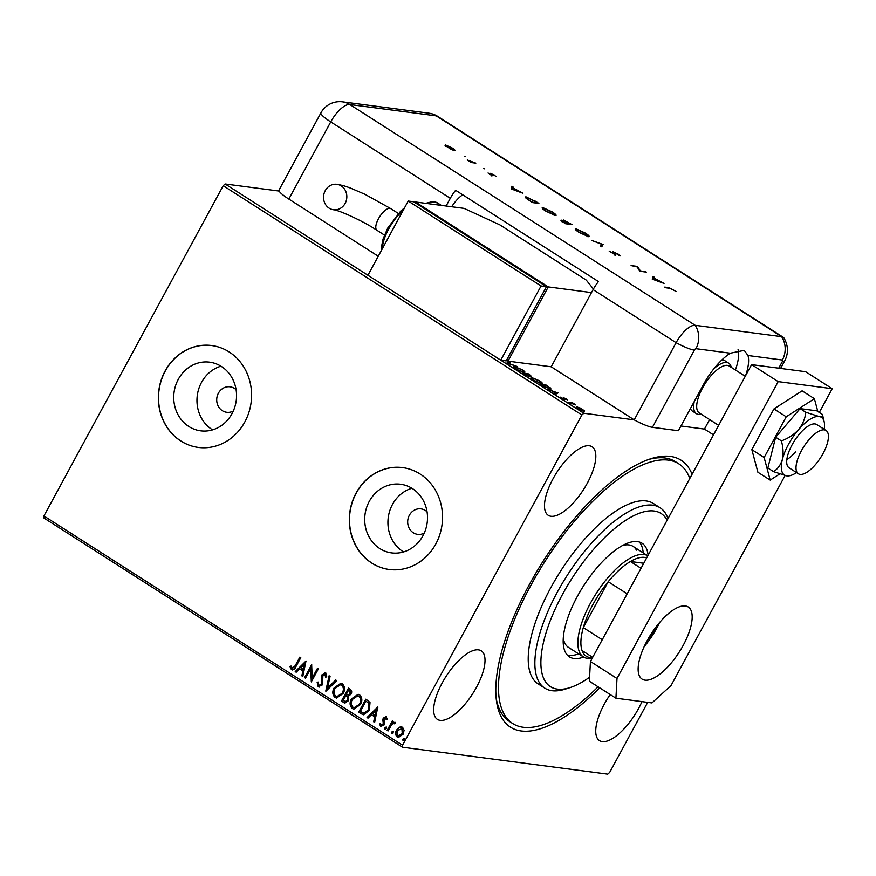 <?xml version="1.0" encoding="UTF-8"?>
<svg xmlns="http://www.w3.org/2000/svg" width="876" height="876" viewBox="0 0 876 876"><rect width="100%" height="100%" fill="white"/><g stroke="black" fill="none" stroke-linecap="round" stroke-linejoin="round"><path stroke-width="1.31" d="M599.71 687.835A158.414 61.857 -57.4 0 1 496.407 700.439A158.414 61.857 -57.4 0 1 529.148 584.96A158.414 61.857 -57.4 0 1 650.945 458.695A158.414 61.857 -57.4 0 1 692.062 474.31M496.134 697.876A154.132 60.181 122.6 0 0 509.438 721.441L512.767 723.565A154.132 60.181 -57.4 0 1 503.996 713.907A154.132 60.181 -57.4 0 1 554.081 547.796A154.132 60.181 -57.4 0 1 678.79 463.831A154.132 60.181 -57.4 0 1 687.561 473.489A154.132 60.181 -57.4 0 1 689.806 478.46M427.05 511.792A12.844 11.629 -82.5 0 0 421.006 508.879A12.844 11.629 -82.5 0 0 409.366 515.252A12.844 11.629 -82.5 0 0 417.666 534.36A12.844 11.629 -82.5 0 0 424.247 533.101M236.082 389.721A12.844 11.629 -82.5 0 0 230.049 386.82A12.844 11.629 -82.5 0 0 218.409 393.182A12.844 11.629 -82.5 0 0 226.698 412.289A12.844 11.629 -82.5 0 0 233.29 411.041M178.288 379.341A34.613 31.35 -82.5 0 0 200.637 430.828A34.613 31.35 -82.5 0 0 231.998 413.669A34.613 31.35 -82.5 0 0 209.649 362.182A34.613 31.35 -82.5 0 0 178.288 379.341M220.938 366.19A34.613 31.35 -82.5 0 0 201.524 382.385A34.613 31.35 -82.5 0 0 212.583 429.864M369.256 501.411A34.613 31.35 -82.5 0 0 391.605 552.898A34.613 31.35 -82.5 0 0 422.955 535.74A34.613 31.35 -82.5 0 0 400.606 484.253A34.613 31.35 -82.5 0 0 369.256 501.411M411.895 488.26A34.613 31.35 -82.5 0 0 392.481 504.456A34.613 31.35 -82.5 0 0 403.54 551.935M356.072 493.079A51.377 46.527 -82.5 0 0 389.24 569.488A51.377 46.527 -82.5 0 0 435.777 544.029A51.377 46.527 -82.5 0 0 402.61 467.609A51.377 46.527 -82.5 0 0 356.072 493.079M402.697 467.62A51.377 46.527 -82.5 0 0 356.247 493.1A51.377 46.527 -82.5 0 0 389.327 569.499M165.115 371.008A51.377 46.527 -82.5 0 0 198.283 447.417A51.377 46.527 -82.5 0 0 244.82 421.958A51.377 46.527 -82.5 0 0 211.642 345.538A51.377 46.527 -82.5 0 0 165.115 371.008M211.74 345.549A51.377 46.527 -82.5 0 0 165.29 371.03A51.377 46.527 -82.5 0 0 198.37 447.439M553.041 478.778A40.679 15.877 122.6 0 0 548.245 515.296A40.679 15.877 122.6 0 0 587.259 483.267A40.679 15.877 122.6 0 0 592.056 446.749A40.679 15.877 122.6 0 0 553.041 478.778M610.211 694.548A40.679 15.877 122.6 0 0 604.298 704.129A40.679 15.877 122.6 0 0 599.502 740.636A40.679 15.877 122.6 0 0 638.516 708.618A40.679 15.877 122.6 0 0 641.955 701.621M442.238 682.864A40.679 15.877 122.6 0 0 437.431 719.382A40.679 15.877 122.6 0 0 476.445 687.353A40.679 15.877 122.6 0 0 481.242 650.835A40.679 15.877 122.6 0 0 442.238 682.864M647.692 702.366L609.674 772.402L607.758 774.143L402.478 747.206L43.8 517.935L43.91 515.964L223.216 185.712L225.121 183.982L279.148 191.067M579.813 407.8L584.631 410.877L583.865 411.216L578.215 408.818C576.277 407.439 575.981 406.836 577.306 407.022L579.693 408.019M584.445 411.227L583.865 411.216M576.55 407.143L577.306 407.022L576.901 407.767L577.492 407.887M568.163 402.347L572.773 402.949L575.817 404.942L568.163 402.347M566.652 398.996L567.725 400.014L564.451 398.405L564.943 399.653L560.509 397.178L564.024 399.073L563.739 397.748L566.52 399.248M564.659 398.328L564.188 398.898M542.397 385.878L539.704 384.148L546 384.98L551.103 388.977L542.397 385.878M522.414 373.099L528.71 373.932L531.469 376.483L529.038 375.618L529.268 376.57L522.414 373.099M528.863 377.315L529.038 375.618L529.268 376.57M506.766 363.102L509.339 361.547L510.314 362.171L508.365 363.343L516.939 366.398L506.766 363.102M225.121 183.982L583.799 413.253L634.213 419.867L551.19 366.792L593.096 289.617A21.407 8.355 -57.4 0 1 598.45 281.568L455.64 190.289A21.407 8.355 122.6 0 0 450.297 198.326L446.114 206.024M709.604 419.582L704.446 429.087L680.959 425.999L704.446 429.087L713.48 434.857M507.095 360.562L506.492 360.299M513.884 367.362L514.803 366.65L522.556 369.913C525.25 371.829 525.655 372.65 523.782 372.377L516.008 369.092C513.369 367.197 512.975 366.387 514.803 366.65L513.741 366.814M524.866 372.212L523.782 372.377M531.174 378.41L532.093 377.698L539.846 380.961C542.54 382.878 542.945 383.699 541.061 383.425L533.287 380.14C530.659 378.257 530.254 377.436 532.093 377.698L531.031 377.863M542.156 383.261L541.061 383.425M558.067 392.689L555.647 394.342L554.672 393.718L555.494 393.225L552.23 391.134L548.048 389.481L557.924 392.974M399.27 727.233L402.544 727.2L404.099 730.299L403.135 734.23L398.394 737.472L397.2 737.023C395.306 735.052 395.087 732.719 396.576 730.047L399.27 727.233L401.547 726.795M394.737 723.828L394.069 723.357L391.692 724.594L388.057 730.956L387.159 730.376L392.317 720.893L393.204 721.463L392.448 722.853L394.857 722.284L395.361 723.05L394.386 723.784L393.937 723.302M386.59 719.743L385.988 718.013L384.071 718.692L384.082 724.945L380.71 726.478L379.571 724.025L380.556 723.466L381.246 725.251L383.162 724.419L383.151 718.167L386.207 716.765L387.203 719.218L386.228 719.689L385.506 717.904M381.399 726.741L379.571 724.025M381.246 725.251L381.826 725.405M385.571 716.524L386.207 716.765M361.394 713.907L358.7 712.188L365.752 699.201L367.504 700.318L370.022 702.563L369.289 710.425L363.54 714.772L358.7 712.188M341.41 701.139L348.462 688.153L350.104 689.204C351.824 690.43 352.13 692.073 351.035 694.131L348.451 696.19L348.484 700.69L344.881 703.056L341.41 701.139L348.747 688.328M325.762 691.131L329.091 675.768L330.066 676.382L327.536 688.043L335.716 679.995L336.691 680.619L325.981 691.164M305.494 678.177L304.607 677.608L311.648 664.621L312.206 678.024L317.462 668.333L318.36 668.903L311.308 681.889L310.739 668.519L305.494 678.177M292.135 668.289L295.19 665.738L299.877 657.099L300.775 657.668L296.011 666.439C295.092 669.023 293.559 670.085 291.412 669.625L290.033 666.724L291.029 666.012L292.715 668.443M292.255 669.943L290.033 666.724M43.91 515.964L402.577 745.235L581.883 414.994L223.216 185.712M305.987 660.997L302.811 676.458L301.837 675.845L302.91 670.917L299.647 668.826L296.187 672.231L295.212 671.607L305.987 660.997M318.864 685.382L321.689 684.222L321.963 674.838L325.686 673.14L326.737 676.776L325.598 677.126L324.952 674.465L322.883 675.363L322.576 684.802L318.207 686.751L317.134 682.24L318.218 682.054L318.864 685.382L319.663 685.623M324.952 672.867L325.686 673.14M325.96 677.17L324.668 674.334M319.094 687.08L318.207 686.751L317.134 682.24M334.172 687.835L340.852 683.236L342.33 683.773C344.969 686.543 345.243 689.784 343.151 693.496L336.526 698.052L334.982 697.471C332.398 694.723 332.124 691.514 334.172 687.835L341.038 683.269M351.462 698.895L358.142 694.285L359.609 694.832C362.259 697.592 362.533 700.833 360.441 704.545L353.805 709.1L352.272 708.531C349.677 705.771 349.415 702.563 351.462 698.895L358.328 694.318M377.819 706.91L374.643 722.382L373.669 721.758L374.731 716.831L371.468 714.739L368.019 718.145L367.044 717.521L377.819 706.91M384.827 727.649L386.163 727.047L386.316 728.602L384.98 729.215L384.827 727.649L386.513 727.091M385.243 729.314L385.188 727.704M391.681 732.04L393.017 731.427L393.171 732.993L391.835 733.595L391.681 732.04L393.379 731.482M392.098 733.694L392.043 732.084M402.861 739.18L404.186 738.577L404.351 740.132L403.015 740.735L402.861 739.18L404.548 738.621M403.278 740.833L403.223 739.224M583.799 413.253L581.883 414.994M402.577 745.235L402.478 747.206M678.79 463.831L675.473 461.707A154.132 60.181 122.6 0 0 648.492 459.517M292.485 668.333L295.551 665.782L300.172 657.274M292.442 669.965L291.774 669.669M290.394 666.767L291.106 666.264M302.844 676.305L301.837 675.845M302.198 675.889L302.91 670.917M303.271 670.961L299.647 668.826M296.296 672.111L295.212 671.607M295.573 671.651L306.096 661.292M303.249 669.341L304.717 664.227L300.742 667.742L303.249 669.341L304.366 664.172M305.571 678.046L304.607 677.608M304.957 677.652L311.845 664.972M317.747 668.519L312.206 678.024M311.462 681.616L310.739 668.519M317.495 682.294L318.207 682.163M319.225 685.426L321.689 684.222M322.05 684.265L322.083 682.754M322.445 682.798L321.35 677.115M321.711 677.159L321.963 674.838M322.324 674.892L326.047 673.184M319.269 687.091L318.568 686.806M326.168 690.978L329.409 675.976M335.968 680.159L327.536 688.043M336.702 698.073L334.982 697.471M335.344 697.526C332.76 694.767 332.486 691.558 334.533 687.89M337.118 696.606L342.615 692.971C344.268 690.025 344.071 687.43 342.001 685.185L340.687 684.747M342.253 692.916C343.918 689.981 343.71 687.386 341.64 685.131L340.523 684.714L335.07 688.405C333.428 691.328 333.625 693.902 335.672 696.124L336.942 696.584L342.615 692.971M345.067 703.078L343.731 702.618M344.093 702.672L341.771 701.183M345.527 701.61L347.947 700.165L347.805 696.946L346.009 695.588L343.031 700.373L345.352 701.599L347.586 700.121L347.444 696.902L345.648 695.544M348.21 695.04L350.488 693.628L349.918 690.693L348.637 690.047L346.37 694.219L348.035 695.029L350.126 693.584L349.557 690.638L348.637 690.047M353.992 709.122L352.272 708.531M352.634 708.575C350.039 705.815 349.776 702.607 351.824 698.938M354.408 707.655L359.905 704.019C361.558 701.074 361.35 698.479 359.291 696.234L357.977 695.796M359.543 703.965C361.197 701.03 361 698.435 358.93 696.19L357.802 695.774L352.36 699.453C350.707 702.388 350.915 704.961 352.962 707.173L354.222 707.633L359.905 704.019M359.061 712.232L366.037 699.377M363.715 714.794L361.755 713.962M363.847 713.239L368.752 709.899L369.245 703.538L365.916 701.107L360.31 711.422L363.847 713.239L368.391 709.856L368.884 703.483L365.916 701.107M374.676 722.218L373.669 721.758M374.03 721.802L374.731 716.831M375.092 716.875L371.468 714.739M368.128 718.035L367.044 717.521M367.405 717.564L377.928 707.217M375.07 715.254L376.549 710.14L372.574 713.655L375.07 715.254L376.187 710.097M379.932 724.069L380.567 723.707M381.608 725.295L383.162 724.419M383.524 724.474L383.447 723.379M383.808 723.434L383.02 721.791M383.381 721.846L382.648 719.809M383.009 719.853L383.151 718.167M383.513 718.21L386.568 716.809M388.123 730.814L387.159 730.376M387.52 730.431L392.601 721.068M395.207 722.339L392.448 722.853M398.569 737.493L397.2 737.023M397.562 737.077C395.656 735.095 395.448 732.774 396.938 730.091L396.576 730.047M396.938 730.091L399.631 727.277M398.832 736.179L397.835 735.862L402.237 733.672L401.909 728.361L401.296 728.109M398.197 735.906L402.599 733.716L402.259 728.416L401.482 728.12M402.259 728.416L397.463 730.617L397.835 735.862M507.259 363.299L509.339 361.547M508.934 362.281L509.514 362.653M523.706 371.774L524.319 372.41M522.698 372.147L523.76 371.665L523.355 372.41M516.49 369.387L522.884 371.796C524.374 372.015 524.056 371.369 521.954 369.847L515.701 367.219L514.431 368.095M515.701 367.219C514.223 367.011 514.53 367.646 516.621 369.157M529.958 375.716L531.075 377.227M530.407 376.198L528.962 374.413L526.947 374.151L530.889 375.87L530.484 376.614M526.75 374.359L523.957 373.756L528.37 376.001L526.75 374.359M528.206 376.308L528.097 375.256M540.996 382.823L541.609 383.458M539.977 383.195L541.05 382.724L540.645 383.458M533.78 380.436L540.174 382.845C541.653 383.064 541.346 382.418 539.244 380.907L532.991 378.279L531.721 379.144M532.991 378.279C531.513 378.06 531.82 378.706 533.911 380.206M550.511 389.174L550.303 387.838M546.252 385.462L541.237 384.805L549.033 388.55L549.23 387.466L546.252 385.462M548.836 388.911L549.23 387.466M555.066 393.981L555.494 393.225M556.37 393.017L557.333 393.324M555.231 393.718L556.621 392.536L553.26 391.462L555.756 393.061L556.621 392.536M555.362 393.806L555.756 393.061M564.462 398.361L564.472 399.664M582.584 410.176L584.226 411.621M582.792 410.964L583.569 410.559L583.175 411.304M578.664 409.092L582.967 410.647L582.42 409.366L578.193 407.603L577.196 408.435M578.193 407.603L578.784 408.884M667.118 520.256A102.755 40.121 122.6 0 0 666.932 519.928A102.755 40.121 122.6 0 0 584.259 560.815A102.755 40.121 122.6 0 0 544.554 680.203A102.755 40.121 122.6 0 0 569.958 687.638A102.755 40.121 122.6 0 0 589.581 677.236M569.958 687.638L565.151 689.16A107.036 41.796 -57.4 0 1 544.773 688.131A107.036 41.796 -57.4 0 1 538.685 681.418A107.036 41.796 -57.4 0 1 573.462 566.071A107.036 41.796 -57.4 0 1 660.066 507.751A107.036 41.796 -57.4 0 1 666.165 514.464A107.036 41.796 -57.4 0 1 667.983 518.658M563.29 638.144A59.94 23.4 122.6 0 0 565.064 643.63A59.94 23.4 122.6 0 0 568.48 647.386L583.427 656.934A59.94 23.4 -57.4 0 1 590.49 603.126A59.94 23.4 -57.4 0 1 647.802 555.811L633.041 546.372A59.94 23.4 122.6 0 0 622.475 545.551M567.166 654.93A67.43 26.335 122.6 0 0 578.642 653.879M643.203 552.876A67.43 26.335 122.6 0 0 640.914 544.292A67.43 26.335 122.6 0 0 639.338 542.014M583.624 657.066A67.43 26.335 -57.4 0 1 569.422 656.88A67.43 26.335 -57.4 0 1 565.589 652.664A67.43 26.335 -57.4 0 1 587.5 579.989A67.43 26.335 -57.4 0 1 642.064 543.251A67.43 26.335 -57.4 0 1 645.897 547.478A67.43 26.335 -57.4 0 1 648.12 555.253M660.066 507.751L653.43 503.514A107.036 41.796 122.6 0 0 566.827 561.823A107.036 41.796 122.6 0 0 532.039 677.181A107.036 41.796 122.6 0 0 538.127 683.882L544.773 688.131M598.089 686.795A154.132 60.181 -57.4 0 1 512.767 723.565M636.458 550.128A59.94 23.4 122.6 0 0 633.041 546.372M657.723 624.774A40.887 15.965 -57.4 0 1 647.463 640.137M646.674 557.903A57.805 22.568 122.6 0 0 630.402 561.505A57.805 22.568 122.6 0 0 608.218 581.708A57.805 22.568 122.6 0 0 593.052 604.309A57.805 22.568 122.6 0 0 583.296 627.61A57.805 22.568 122.6 0 0 582.047 650.561A57.805 22.568 122.6 0 0 592.505 657.668M627.172 593.829L608.218 581.708L583.296 627.61L602.25 639.721M592.22 658.183A59.94 23.4 -57.4 0 1 583.427 656.934M643.761 563.257L630.402 561.505L641.024 568.294M582.047 650.561L592.68 657.35M701.26 414.238A29.97 11.706 -57.4 0 1 696.442 413.702L692.456 411.151A29.97 11.706 -57.4 0 1 690.419 408.577M721.944 359.872A29.97 11.706 -57.4 0 1 724.748 360.649L728.733 363.201A29.97 11.706 -57.4 0 1 731.241 367.34M823.024 453.56A25.689 10.03 122.6 0 0 826.057 430.488A25.689 10.03 122.6 0 0 801.42 450.724A25.689 10.03 122.6 0 0 798.386 473.785A25.689 10.03 122.6 0 0 823.024 453.56M745.268 376.308L729.237 366.058A27.835 10.862 122.6 0 0 702.541 387.98A27.835 10.862 122.6 0 0 699.256 412.957L718.638 425.353M714.039 368.566A29.97 11.706 -57.4 0 1 728.733 363.201M696.442 413.702A29.97 11.706 -57.4 0 1 694.274 401.471M683.17 645.415A42.815 16.721 -57.4 0 1 642.108 679.13A42.815 16.721 -57.4 0 1 647.156 640.684A42.815 16.721 -57.4 0 1 688.229 606.98A42.815 16.721 -57.4 0 1 683.17 645.415M659.551 622.562A42.815 16.721 -57.4 0 1 656.606 628.431A42.815 16.721 -57.4 0 1 644.21 646.554M785.049 475.558L671.027 685.558L651.952 702.924L615.927 698.205L589.362 681.221L590.435 661.49L751.608 364.635L805.635 371.72L832.2 388.703L819.301 412.454M590.435 661.49L617 678.473L778.173 381.618L832.2 388.703M617 678.473L615.927 698.205M751.608 364.635L778.173 381.618M817.823 411.512L814.395 398.7L802.109 390.838L773.946 408.95L751.849 449.651L757.904 472.252L770.19 480.103L779.739 473.971M814.395 398.7L786.232 416.801L773.946 408.95M786.232 416.801L764.135 457.513L751.849 449.651M764.135 457.513L770.19 480.103M826.057 430.488L816.76 424.553A25.689 10.03 122.6 0 0 799.602 433.839A25.689 10.03 122.6 0 0 789.079 467.839L798.386 473.785M786.845 459.626A25.689 10.03 122.6 0 0 795.605 451.764M824.207 429.317A34.252 13.37 122.6 0 0 824.174 421.783L822.455 414.468L816.728 410.811L800.095 408.621L775.654 437.223L767.858 467.992L773.585 471.66L786.801 475.876L789.692 475.723A34.252 13.37 122.6 0 0 796.536 472.602M822.455 414.468C822.947 416.067 821.808 416.746 819.038 416.505L805.821 412.289L800.095 408.621M805.821 412.289C805.121 418.597 802.679 424.411 798.507 429.711C793.853 434.726 788.148 438.449 781.392 440.88L775.654 437.223M781.392 440.88C783.221 447.494 783.56 453.659 782.388 459.396C780.746 464.806 777.811 468.89 773.585 471.66M824.174 421.783A34.252 13.37 122.6 0 0 819.038 416.505A34.252 13.37 122.6 0 0 798.507 429.711A34.252 13.37 122.6 0 0 782.388 459.396A34.252 13.37 122.6 0 0 786.801 475.876A34.252 13.37 122.6 0 0 789.692 475.723M652.434 427.324L678.396 430.729L703.581 384.345A42.815 16.721 122.6 0 1 730.332 353.203L695.927 348.692A1.785 0.701 122.6 0 0 694.34 350.137L652.434 427.324A21.407 3.548 -151.5 0 1 634.213 419.867L676.119 342.691L634.213 419.867M745.564 375.76A42.815 16.721 122.6 0 0 747.973 355.514L744.228 350.367L730.332 353.203M735.391 370A42.815 16.721 122.6 0 0 738.085 349.425M780.604 368.435L784.491 361.273C788.52 353.784 788.422 346.13 784.195 338.322A21.407 8.355 122.6 0 0 781.633 336.658L695.205 325.314A21.407 8.355 122.6 0 0 676.119 342.691A21.407 3.548 28.5 0 0 694.34 350.137M465.112 156.508L464.488 156.289M484.34 168.794L483.716 168.575M511.113 188.887L511.902 186.194L513.04 186.916L512.734 187.749L522.928 193.246L511.113 188.887M555.274 215.507L545.901 211.204C542.277 208.806 541.324 207.634 543.021 207.689L552.438 212.014C555.986 214.379 556.939 215.54 555.274 215.507L556.107 215.376M542.167 207.82L543.021 207.689L542.627 208.433L543.35 208.576M588.354 236.651L578.981 232.359C575.368 229.961 574.404 228.789 576.112 228.833L585.518 233.158C589.077 235.524 590.019 236.684 588.354 236.651L589.187 236.52M575.258 228.964L576.112 228.833L575.707 229.578L576.43 229.72M617.919 253.876L620.077 255.956L613.923 252.189L615.554 254.982L609.181 251.116L614.481 254.314L612.893 251.532L617.777 254.128M613.923 252.189L613.452 252.879M614.317 254.598L614.525 253.93M652.237 279.105L653.025 276.4L654.164 277.123L653.857 277.966L664.052 283.452L652.237 279.105M778.742 368.194L782.279 361.678A1.785 0.701 122.6 0 0 782.367 360.025A21.407 19.381 97.5 0 0 781.633 336.658L436.248 115.873A21.407 8.355 122.6 0 1 437.704 116.388L783.089 337.172A21.407 8.355 122.6 0 0 781.633 336.658L695.205 325.314A21.407 8.355 122.6 0 0 676.119 342.691L593.096 289.617M669.998 288.314L665.804 287.766L664.753 287.098L669.012 287.656L676.009 291.38L669.998 288.314M645.283 271.45L646.324 272.118L640.017 271.286L637.082 266.895L631.081 265.57L637.378 266.403L640.334 270.804L645.01 271.943M603.104 244.492L601.724 246.802L600.607 246.09L601.692 244.273L591.738 240.429L603.104 244.492M571.962 224.584L565.655 223.752L563.388 222.307C561.155 220.916 560.454 220.194 561.264 220.15L563.947 221.179L563.323 219.964L571.962 224.584M535.28 201.13L538.882 203.429L532.575 202.608L526.772 198.775C524.987 197.352 524.823 196.728 526.268 196.936L535.148 201.381M525.315 197.078L526.268 196.936L525.863 197.68L526.531 197.801M489.575 174.302L488.052 172.988L491.863 175.156L490.691 173.262L496.309 176.503L491.754 173.93L492.925 175.824L489.575 174.302M475.843 163.144L471.233 162.531L467.291 159.969L475.843 163.144M451.534 149.588L445.063 145.46L445.534 144.934L452.301 148.044C454.863 149.752 455.542 150.584 454.326 150.552L451.534 149.588M445.063 145.46L445.534 144.934L445.172 145.602M454.929 150.453L454.326 150.552M378.257 256.252L288.828 199.082A21.407 3.548 -151.5 0 1 279.017 190.048L320.923 112.873A21.407 3.548 28.5 0 0 330.734 121.906L288.828 199.082M462.703 194.8A21.407 8.355 122.6 0 0 451.677 206.758M652.74 277.21L653.759 277.867L654.164 277.123M653.759 277.867L653.463 278.699L653.857 277.966M657.777 281.141L653.77 278.229L653.189 279.444M653.77 278.229L653.408 279.225L657.92 280.878M637.268 267.191L637.618 266.556M614.404 254.325L615.456 255.431M612.97 252.376L613.528 252.562M600.629 246.112L601.692 244.273M601.44 244.743L602.557 245.138L602.962 244.393M587.927 235.962L588.595 236.673M587.117 236.356L587.314 235.983C588.628 235.994 587.829 235.031 584.916 233.104L577.153 229.501L576.09 230.355M577.153 229.501C575.828 229.49 576.638 230.454 579.583 232.403L587.971 235.874L587.566 236.619M563.717 222.515L567.287 223.435L562.315 220.818L561.68 221.595M562.315 220.818L563.848 222.263M564.976 222L570.276 223.829L564.363 220.632L563.695 221.42M564.363 220.632L565.14 221.705M554.847 214.817L555.504 215.529M554.026 215.211L554.234 214.839C555.548 214.85 554.749 213.886 551.825 211.959L544.073 208.357L543 209.2M544.073 208.357C542.748 208.346 543.558 209.309 546.493 211.258L554.891 214.73L554.486 215.474M532.05 202.268L537.185 202.684L527.308 197.604L526.18 198.447M527.812 199.52L532.181 202.028M527.308 197.604L527.965 199.246M511.617 187.004L512.635 187.661L513.04 186.916M512.635 187.661L512.34 188.493L512.734 187.749M516.654 190.924L512.646 188.011L512.066 189.238M512.646 188.011L512.285 189.008L516.796 190.672M491.195 174.806L492.016 175.561L492.411 174.817M471.178 162.498L471.485 161.94M445.26 145.69L446.004 145.876M453.626 150.015L454.195 150.53M453.1 150.234L453.286 149.884C454.206 149.905 453.691 149.27 451.742 147.978L446.585 145.602L445.72 146.412M446.585 145.602C445.665 145.569 446.169 146.204 448.107 147.496L453.735 149.807L453.341 150.552M325.226 190.672A12.844 11.629 97.5 0 1 336.855 184.299A12.844 11.629 97.5 0 1 345.144 203.407A12.844 11.629 97.5 0 1 333.515 209.769A12.844 11.629 97.5 0 1 325.226 190.672M593.435 289.003L586.241 280.09L499.9 224.891L464.05 208.379L415.421 201.995L548.266 286.912L507.97 361.131L551.19 366.792M506.536 360.211L507.97 361.131M415.421 201.995L415.06 202.674M548.266 286.912L591.486 292.584M500.765 360.178L506.175 360.89L546.471 286.682L413.625 201.765L408.227 201.053L367.931 275.261L500.765 360.178L541.061 285.97L546.471 286.682M541.061 285.97L408.227 201.053M564.527 399.565L564.878 398.919M782.367 360.025L747.973 355.514M450.297 198.326L330.734 121.906A21.407 8.355 122.6 0 1 349.809 104.529A21.407 19.381 97.5 0 0 342.527 101.857L428.955 113.201A21.407 19.381 97.5 0 1 436.248 115.873L349.809 104.529L695.205 325.314A21.407 19.381 97.5 0 1 695.927 348.692M784.491 361.273A21.407 3.548 -151.5 0 1 782.279 361.678M398.273 213.426L390.795 208.641A12.844 5.015 122.6 0 0 389.93 208.335A12.844 5.015 122.6 0 0 378.476 218.759A12.844 5.015 122.6 0 0 376.965 230.289C362.051 220.347 337.95 209.835 333.515 209.769M425.681 203.341L432.426 201.644L437.671 203.035A42.815 16.721 122.6 0 0 427.149 203.539M403.146 210.404A29.97 11.706 122.6 0 0 388.714 228.964A29.97 11.706 122.6 0 0 382.407 248.598M528.71 375.957L528.305 376.691M549.964 388.44L549.559 389.185M342.527 101.857A21.407 21.407 0 0 0 320.923 112.873M437.704 116.388A21.407 21.407 0 0 0 428.955 113.201M613.704 252.233L613.299 252.978M614.711 254.27L614.306 255.015M492.016 175.134L491.611 175.868M491.578 173.963L491.173 174.707M390.795 208.641L364.854 194.253L350.455 188.066C347.63 187.125 345.122 185.778 336.855 184.299M404.471 207.962L400.934 210.831L387.74 228.056L383.086 238.951L381.684 245.904L381.761 249.791M437.671 203.035L441.373 205.4M384.444 235.075L376.965 230.289"/></g></svg>
